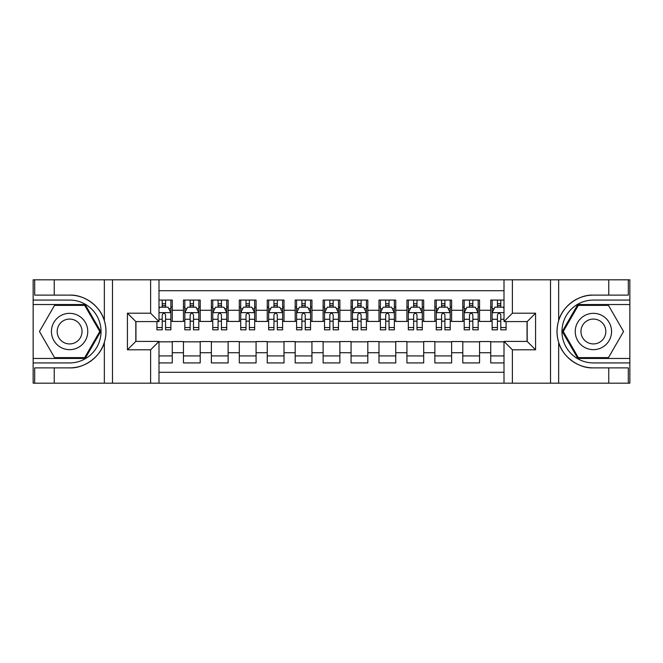 <?xml version="1.0" encoding="UTF-8"?>
<svg xmlns="http://www.w3.org/2000/svg" width="663" height="663" viewBox="0 0 663 663"><rect width="100%" height="100%" fill="white"/><g stroke="black" fill="none" stroke-linecap="round" stroke-linejoin="round"><path stroke-width="0.99" d="M158.996 383.181L504.004 383.181L504.004 341.42L527.184 341.42L527.184 321.58L504.004 321.58L504.004 279.819L158.996 279.819L158.996 321.58L135.816 321.58L135.816 341.42L158.996 341.42L158.996 383.181L54.242 383.181L54.242 367.882L69.607 367.882C84.292 368.628 100.701 356.553 104.348 342.307C106.478 335.113 106.478 327.903 104.348 320.693C100.701 306.447 84.292 294.372 69.607 295.118L54.242 295.118L54.242 279.819L33.15 279.819L33.15 358.459L85.171 358.459L100.735 331.5L85.171 304.541L33.15 304.541M504.004 300.074L490.728 300.074L490.728 310.267L479.556 310.267L479.556 321.447L490.728 321.447L490.728 310.267M479.556 310.267L479.556 300.074L462.799 300.074L462.799 310.267L451.619 310.267L451.619 321.447L462.799 321.447L462.799 310.267M451.619 310.267L451.619 300.074L434.862 300.074L434.862 310.267L423.69 310.267L423.69 321.447L434.862 321.447L434.862 310.267M423.69 310.267L423.69 300.074L406.925 300.074L406.925 310.267L395.753 310.267L395.753 321.447L406.925 321.447L406.925 310.267M395.753 310.267L395.753 300.074L378.987 300.074L378.987 310.267L367.816 310.267L367.816 321.447L378.987 321.447L378.987 310.267M367.816 310.267L367.816 300.074L351.059 300.074L351.059 310.267L339.879 310.267L339.879 321.447L351.059 321.447L351.059 310.267M339.879 310.267L339.879 300.074L323.121 300.074L323.121 310.267L311.941 310.267L311.941 321.447L323.121 321.447L323.121 310.267M311.941 310.267L311.941 300.074L295.184 300.074L295.184 310.267L284.013 310.267L284.013 321.447L295.184 321.447L295.184 310.267M284.013 310.267L284.013 300.074L267.247 300.074L267.247 310.267L256.075 310.267L256.075 321.447L267.247 321.447L267.247 310.267M256.075 310.267L256.075 300.074L239.31 300.074L239.31 310.267L228.138 310.267L228.138 321.447L239.31 321.447L239.31 310.267M228.138 310.267L228.138 300.074L211.381 300.074L211.381 310.267L200.201 310.267L200.201 321.447L211.381 321.447L211.381 310.267M200.201 310.267L200.201 300.074L183.444 300.074L183.444 321.447L172.272 321.447L172.272 300.074L158.996 300.074M158.996 362.926L172.272 362.926L172.272 341.553L183.444 341.553L183.444 362.926L200.201 362.926L200.201 341.553L211.381 341.553L211.381 352.733L200.201 352.733M211.381 352.733L211.381 362.926L228.138 362.926L228.138 341.553L239.31 341.553L239.31 352.733L228.138 352.733M239.31 352.733L239.31 362.926L256.075 362.926L256.075 341.553L267.247 341.553L267.247 352.733L256.075 352.733M267.247 352.733L267.247 362.926L284.013 362.926L284.013 341.553L295.184 341.553L295.184 352.733L284.013 352.733M295.184 352.733L295.184 362.926L311.941 362.926L311.941 341.553L323.121 341.553L323.121 352.733L311.941 352.733M323.121 352.733L323.121 362.926L339.879 362.926L339.879 341.553L351.059 341.553L351.059 352.733L339.879 352.733M351.059 352.733L351.059 362.926L367.816 362.926L367.816 341.553L378.987 341.553L378.987 352.733L367.816 352.733M378.987 352.733L378.987 362.926L395.753 362.926L395.753 341.553L406.925 341.553L406.925 352.733L395.753 352.733M406.925 352.733L406.925 362.926L423.69 362.926L423.69 341.553L434.862 341.553L434.862 352.733L423.69 352.733M434.862 352.733L434.862 362.926L451.619 362.926L451.619 341.553L462.799 341.553L462.799 352.733L451.619 352.733M462.799 352.733L462.799 362.926L479.556 362.926L479.556 341.553L490.728 341.553L490.728 352.733L479.556 352.733M504.004 290.717L158.996 290.717M158.996 372.283L504.004 372.283M490.728 352.733L490.728 362.926L504.004 362.926M135.948 321.58L135.948 341.42M527.052 341.42L527.052 321.58M162.211 307.06L165.568 307.06M170.872 307.06L172.272 307.06M162.211 321.165L165.568 321.165M170.872 321.165L172.272 321.165M158.996 341.835L172.272 341.835M158.996 355.94L172.272 355.94M183.444 321.165L184.836 321.165M190.148 321.165L193.497 321.165M198.809 321.165L200.201 321.165M183.444 307.06L184.836 307.06M190.148 307.06L193.497 307.06M198.809 307.06L200.201 307.06M183.444 341.835L200.201 341.835M183.444 355.94L200.201 355.94M211.381 341.835L228.138 341.835M211.381 355.94L228.138 355.94M211.381 307.06L212.773 307.06M218.086 307.06L221.434 307.06M226.746 307.06L228.138 307.06M211.381 321.165L212.773 321.165M218.086 321.165L221.434 321.165M226.746 321.165L228.138 321.165M239.31 341.835L256.075 341.835M239.31 355.94L256.075 355.94M239.31 307.06L240.71 307.06M246.014 307.06L249.371 307.06M254.675 307.06L256.075 307.06M239.31 321.165L240.71 321.165M246.014 321.165L249.371 321.165M254.675 321.165L256.075 321.165M267.247 341.835L284.013 341.835M267.247 355.94L284.013 355.94M267.247 307.06L268.648 307.06M273.952 307.06L277.308 307.06M282.612 307.06L284.013 307.06M267.247 321.165L268.648 321.165M273.952 321.165L277.308 321.165M282.612 321.165L284.013 321.165M295.184 341.835L311.941 341.835M295.184 355.94L311.941 355.94M295.184 307.06L296.585 307.06M301.889 307.06L305.237 307.06M310.549 307.06L311.941 307.06M295.184 321.165L296.585 321.165M301.889 321.165L305.237 321.165M310.549 321.165L311.941 321.165M323.121 341.835L339.879 341.835M323.121 355.94L339.879 355.94M323.121 307.06L324.514 307.06M329.826 307.06L333.174 307.06M338.486 307.06L339.879 307.06M323.121 321.165L324.514 321.165M329.826 321.165L333.174 321.165M338.486 321.165L339.879 321.165M351.059 341.835L367.816 341.835M351.059 355.94L367.816 355.94M351.059 307.06L352.451 307.06M357.763 307.06L361.111 307.06M366.415 307.06L367.816 307.06M351.059 321.165L352.451 321.165M357.763 321.165L361.111 321.165M366.415 321.165L367.816 321.165M378.987 341.835L395.753 341.835M378.987 355.94L395.753 355.94M378.987 307.06L380.388 307.06M385.692 307.06L389.048 307.06M394.352 307.06L395.753 307.06M378.987 321.165L380.388 321.165M385.692 321.165L389.048 321.165M394.352 321.165L395.753 321.165M406.925 341.835L423.69 341.835M406.925 355.94L423.69 355.94M406.925 307.06L408.325 307.06M413.629 307.06L416.986 307.06M422.29 307.06L423.69 307.06M406.925 321.165L408.325 321.165M413.629 321.165L416.986 321.165M422.29 321.165L423.69 321.165M434.862 341.835L451.619 341.835M434.862 355.94L451.619 355.94M434.862 307.06L436.254 307.06M441.566 307.06L444.914 307.06M450.227 307.06L451.619 307.06M434.862 321.165L436.254 321.165M441.566 321.165L444.914 321.165M450.227 321.165L451.619 321.165M462.799 341.835L479.556 341.835M462.799 355.94L479.556 355.94M462.799 307.06L464.191 307.06M469.503 307.06L472.852 307.06M478.164 307.06L479.556 307.06M462.799 321.165L464.191 321.165M469.503 321.165L472.852 321.165M478.164 321.165L479.556 321.165M490.728 341.835L504.004 341.835M490.728 355.94L504.004 355.94M490.728 307.06L492.128 307.06M497.432 307.06L500.789 307.06M490.728 321.165L492.128 321.165M497.432 321.165L500.789 321.165M165.568 303.704L162.211 303.704M156.907 327.547L156.907 329.826L162.211 329.826L162.211 327.547L156.907 327.547L156.907 321.58M168.85 308.734L170.872 308.734L170.872 329.826L165.568 329.826L165.568 314.875C164.449 312.729 163.33 312.729 162.211 314.875L162.211 327.547M170.872 308.734L170.872 300.074M170.872 312.787L168.079 307.193L159.7 307.193L158.996 308.593M162.211 307.193L162.211 300.074M165.568 300.074L165.568 307.193M78.682 315.779A18.158 18.158 0 0 0 53.877 322.417A18.158 18.158 0 0 0 60.524 347.221A18.158 18.158 0 0 0 85.328 340.583A18.158 18.158 0 0 0 78.682 315.779M75.822 320.735A12.431 12.431 0 0 0 58.841 325.284A12.431 12.431 0 0 0 63.391 342.265A12.431 12.431 0 0 0 80.372 337.716A12.431 12.431 0 0 0 75.822 320.735M84.69 357.622L54.523 357.622L39.449 331.5L54.523 305.378L84.69 305.378L99.765 331.5L84.69 357.622M602.476 315.779A18.158 18.158 0 0 0 577.672 322.417A18.158 18.158 0 0 0 584.318 347.221A18.158 18.158 0 0 0 609.123 340.583A18.158 18.158 0 0 0 602.476 315.779M599.609 320.735A12.431 12.431 0 0 0 582.628 325.284A12.431 12.431 0 0 0 587.178 342.265A12.431 12.431 0 0 0 604.159 337.716A12.431 12.431 0 0 0 599.609 320.735M608.477 357.622L578.31 357.622L563.235 331.5L578.31 305.378L608.477 305.378L623.551 331.5L608.477 357.622M150.617 383.181L150.617 349.799L127.429 349.799L127.429 313.201L150.617 313.201L150.617 279.819L112.486 279.819L112.486 383.181M104.348 320.693L104.348 279.819L54.242 279.819M54.242 383.181L33.15 383.181L33.15 358.459M33.15 362.926L69.607 362.926A31.426 31.426 0 0 0 101.033 331.5A31.426 31.426 0 0 0 69.607 300.074L33.15 300.074M69.607 367.882A36.382 36.382 0 0 0 105.989 331.5A36.382 36.382 0 0 0 69.607 295.118M104.348 279.819L112.486 279.819M150.617 279.819L158.996 279.819M54.242 367.882L34.683 367.882L34.683 383.181M54.242 295.118L34.683 295.118L34.683 279.819M150.617 349.799L158.996 341.42M127.429 349.799L135.816 341.42M127.429 313.201L135.816 321.58M150.617 313.201L158.996 321.58M504.004 279.819L608.758 279.819L608.758 295.118L593.393 295.118C578.708 294.372 562.299 306.447 558.652 320.693C556.522 327.887 556.522 335.097 558.652 342.307C562.299 356.553 578.708 368.628 593.393 367.882L608.758 367.882L608.758 383.181L629.85 383.181L629.85 304.541L577.829 304.541L562.265 331.5L577.829 358.459L629.85 358.459M512.383 279.819L512.383 313.201L535.571 313.201L535.571 349.799L512.383 349.799L512.383 383.181L550.514 383.181L550.514 279.819M558.652 342.307L558.652 383.181L608.758 383.181M608.758 279.819L629.85 279.819L629.85 304.541M629.85 300.074L593.393 300.074A31.426 31.426 0 0 0 561.967 331.5A31.426 31.426 0 0 0 593.393 362.926L629.85 362.926M593.393 295.118A36.382 36.382 0 0 0 557.011 331.5A36.382 36.382 0 0 0 593.393 367.882M558.652 383.181L550.514 383.181M512.383 383.181L504.004 383.181M608.758 295.118L628.317 295.118L628.317 279.819M608.758 367.882L628.317 367.882L628.317 383.181M512.383 313.201L504.004 321.58M535.571 313.201L527.184 321.58M535.571 349.799L527.184 341.42M512.383 349.799L504.004 341.42M193.497 303.704L190.148 303.704M198.809 327.547L193.497 327.547L193.497 329.826L198.809 329.826L198.809 312.787L196.016 307.193L187.629 307.193L184.836 312.787L184.836 329.826L190.148 329.826L190.148 327.547L184.836 327.547M184.836 312.787L184.836 300.074M198.809 312.787L198.809 300.074M190.148 307.193L190.148 300.074M193.497 300.074L193.497 307.193M193.497 327.547L193.497 314.875C192.386 312.729 191.267 312.729 190.148 314.875L190.148 327.547M221.434 303.704L218.086 303.704M226.746 327.547L221.434 327.547L221.434 329.826L226.746 329.826L226.746 312.787L223.945 307.193L215.566 307.193L212.773 312.787L212.773 329.826L218.086 329.826L218.086 327.547L212.773 327.547M212.773 312.787L212.773 300.074M226.746 312.787L226.746 300.074M218.086 307.193L218.086 300.074M221.434 300.074L221.434 307.193M221.434 327.547L221.434 314.875C220.315 312.729 219.204 312.729 218.086 314.875L218.086 327.547M249.371 303.704L246.014 303.704M254.675 327.547L249.371 327.547L249.371 329.826L254.675 329.826L254.675 312.787L251.882 307.193L243.503 307.193L240.71 312.787L240.71 329.826L246.014 329.826L246.014 327.547L240.71 327.547M240.71 312.787L240.71 300.074M254.675 312.787L254.675 300.074M246.014 307.193L246.014 300.074M249.371 300.074L249.371 307.193M249.371 327.547L249.371 314.875C248.252 312.729 247.133 312.729 246.014 314.875L246.014 327.547M277.308 303.704L273.952 303.704M282.612 327.547L277.308 327.547L277.308 329.826L282.612 329.826L282.612 312.787L279.819 307.193L271.44 307.193L268.648 312.787L268.648 329.826L273.952 329.826L273.952 327.547L268.648 327.547M268.648 312.787L268.648 300.074M282.612 312.787L282.612 300.074M273.952 307.193L273.952 300.074M277.308 300.074L277.308 307.193M277.308 327.547L277.308 314.875C276.189 312.729 275.07 312.729 273.952 314.875L273.952 327.547M305.237 303.704L301.889 303.704M310.549 327.547L305.237 327.547L305.237 329.826L310.549 329.826L310.549 312.787L307.756 307.193L299.378 307.193L296.585 312.787L296.585 329.826L301.889 329.826L301.889 327.547L296.585 327.547M296.585 312.787L296.585 300.074M310.549 312.787L310.549 300.074M301.889 307.193L301.889 300.074M305.237 300.074L305.237 307.193M305.237 327.547L305.237 314.875C304.126 312.729 303.008 312.729 301.889 314.875L301.889 327.547M333.174 303.704L329.826 303.704M338.486 327.547L333.174 327.547L333.174 329.826L338.486 329.826L338.486 312.787L335.693 307.193L327.307 307.193L324.514 312.787L324.514 329.826L329.826 329.826L329.826 327.547L324.514 327.547M324.514 312.787L324.514 300.074M338.486 312.787L338.486 300.074M329.826 307.193L329.826 300.074M333.174 300.074L333.174 307.193M333.174 327.547L333.174 314.875C332.064 312.729 330.945 312.729 329.826 314.875L329.826 327.547M361.111 303.704L357.763 303.704M366.415 327.547L361.111 327.547L361.111 329.826L366.415 329.826L366.415 312.787L363.622 307.193L355.244 307.193L352.451 312.787L352.451 329.826L357.763 329.826L357.763 327.547L352.451 327.547M352.451 312.787L352.451 300.074M366.415 312.787L366.415 300.074M357.763 307.193L357.763 300.074M361.111 300.074L361.111 307.193M361.111 327.547L361.111 314.875C359.992 312.729 358.882 312.729 357.763 314.875L357.763 327.547M389.048 303.704L385.692 303.704M394.352 327.547L389.048 327.547L389.048 329.826L394.352 329.826L394.352 312.787L391.56 307.193L383.181 307.193L380.388 312.787L380.388 329.826L385.692 329.826L385.692 327.547L380.388 327.547M380.388 312.787L380.388 300.074M394.352 312.787L394.352 300.074M385.692 307.193L385.692 300.074M389.048 300.074L389.048 307.193M389.048 327.547L389.048 314.875C387.93 312.729 386.811 312.729 385.692 314.875L385.692 327.547M416.986 303.704L413.629 303.704M422.29 327.547L416.986 327.547L416.986 329.826L422.29 329.826L422.29 312.787L419.497 307.193L411.118 307.193L408.325 312.787L408.325 329.826L413.629 329.826L413.629 327.547L408.325 327.547M408.325 312.787L408.325 300.074M422.29 312.787L422.29 300.074M413.629 307.193L413.629 300.074M416.986 300.074L416.986 307.193M416.986 327.547L416.986 314.875C415.867 312.729 414.748 312.729 413.629 314.875L413.629 327.547M444.914 303.704L441.566 303.704M450.227 327.547L444.914 327.547L444.914 329.826L450.227 329.826L450.227 312.787L447.434 307.193L439.055 307.193L436.254 312.787L436.254 329.826L441.566 329.826L441.566 327.547L436.254 327.547M436.254 312.787L436.254 300.074M450.227 312.787L450.227 300.074M441.566 307.193L441.566 300.074M444.914 300.074L444.914 307.193M444.914 327.547L444.914 314.875C443.804 312.729 442.685 312.729 441.566 314.875L441.566 327.547M472.852 303.704L469.503 303.704M478.164 327.547L472.852 327.547L472.852 329.826L478.164 329.826L478.164 312.787L475.371 307.193L466.984 307.193L464.191 312.787L464.191 329.826L469.503 329.826L469.503 327.547L464.191 327.547M464.191 312.787L464.191 300.074M478.164 312.787L478.164 300.074M469.503 307.193L469.503 300.074M472.852 300.074L472.852 307.193M472.852 327.547L472.852 314.875C471.741 312.729 470.622 312.729 469.503 314.875L469.503 327.547M500.789 303.704L497.432 303.704M504.004 308.593L503.3 307.193L494.921 307.193L492.128 312.787L492.128 329.826L497.432 329.826L497.432 327.547L492.128 327.547M492.128 312.787L492.128 300.074M506.093 321.58L506.093 329.826L500.789 329.826L500.789 314.875C499.67 312.729 498.551 312.729 497.432 314.875L497.432 327.547M497.432 307.193L497.432 300.074M500.789 300.074L500.789 307.193M183.444 352.733L172.272 352.733M183.444 310.267L172.272 310.267M170.805 312.646L158.996 312.646M170.872 327.547L165.568 327.547M162.211 319.259L158.996 319.259M170.872 319.259L165.568 319.259M165.568 305.486L162.211 305.486M104.348 383.181L104.348 342.307M558.652 279.819L558.652 320.693M198.734 312.646L184.911 312.646M184.836 308.734L186.867 308.734M196.778 308.734L198.809 308.734M190.148 319.259L184.836 319.259M198.809 319.259L193.497 319.259M193.497 305.486L190.148 305.486M226.671 312.646L212.848 312.646M212.773 308.734L214.795 308.734M224.716 308.734L226.746 308.734M218.086 319.259L212.773 319.259M226.746 319.259L221.434 319.259M221.434 305.486L218.086 305.486M254.609 312.646L240.777 312.646M240.71 308.734L242.733 308.734M252.653 308.734L254.675 308.734M246.014 319.259L240.71 319.259M254.675 319.259L249.371 319.259M249.371 305.486L246.014 305.486M282.546 312.646L268.714 312.646M268.648 308.734L270.67 308.734M280.59 308.734L282.612 308.734M273.952 319.259L268.648 319.259M282.612 319.259L277.308 319.259M277.308 305.486L273.952 305.486M310.475 312.646L296.651 312.646M296.585 308.734L298.607 308.734M308.527 308.734L310.549 308.734M301.889 319.259L296.585 319.259M310.549 319.259L305.237 319.259M305.237 305.486L301.889 305.486M338.412 312.646L324.588 312.646M324.514 308.734L326.544 308.734M336.456 308.734L338.486 308.734M329.826 319.259L324.514 319.259M338.486 319.259L333.174 319.259M333.174 305.486L329.826 305.486M366.349 312.646L352.525 312.646M352.451 308.734L354.473 308.734M364.393 308.734L366.415 308.734M357.763 319.259L352.451 319.259M366.415 319.259L361.111 319.259M361.111 305.486L357.763 305.486M394.286 312.646L380.454 312.646M380.388 308.734L382.41 308.734M392.33 308.734L394.352 308.734M385.692 319.259L380.388 319.259M394.352 319.259L389.048 319.259M389.048 305.486L385.692 305.486M422.223 312.646L408.391 312.646M408.325 308.734L410.347 308.734M420.267 308.734L422.29 308.734M413.629 319.259L408.325 319.259M422.29 319.259L416.986 319.259M416.986 305.486L413.629 305.486M450.152 312.646L436.329 312.646M436.254 308.734L438.284 308.734M448.205 308.734L450.227 308.734M441.566 319.259L436.254 319.259M450.227 319.259L444.914 319.259M444.914 305.486L441.566 305.486M478.089 312.646L464.266 312.646M464.191 308.734L466.222 308.734M476.133 308.734L478.164 308.734M469.503 319.259L464.191 319.259M478.164 319.259L472.852 319.259M472.852 305.486L469.503 305.486M504.004 312.646L492.195 312.646M492.128 308.734L494.15 308.734M506.093 327.547L500.789 327.547M497.432 319.259L492.128 319.259M504.004 319.259L500.789 319.259M500.789 305.486L497.432 305.486"/></g></svg>
